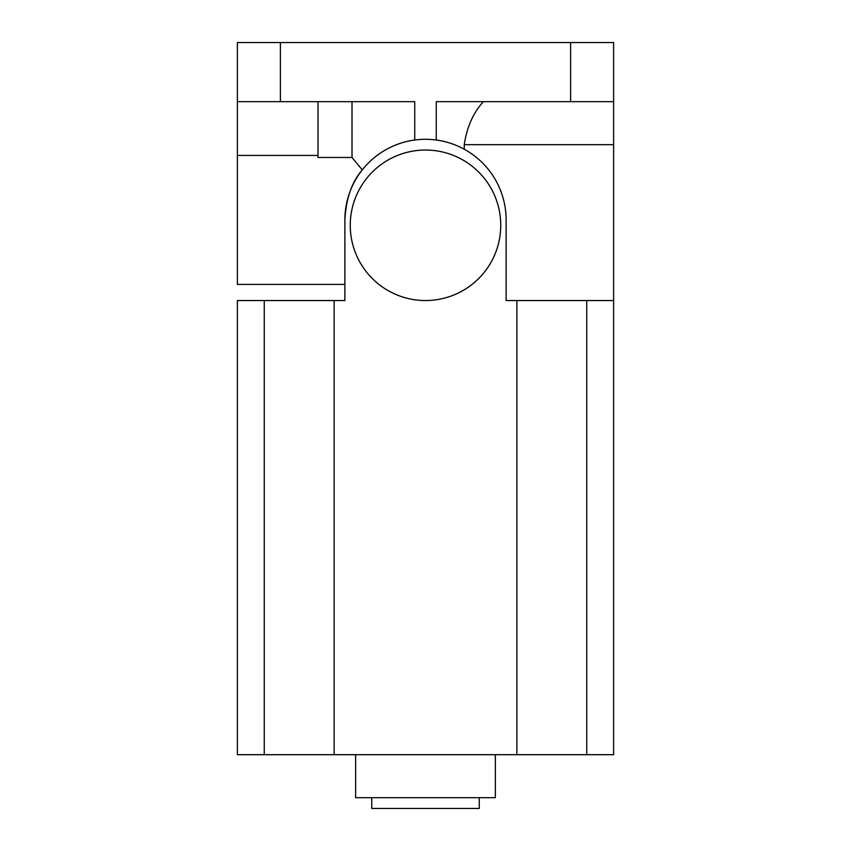 <?xml version="1.0" encoding="UTF-8"?>
<svg xmlns="http://www.w3.org/2000/svg" width="851" height="851" viewBox="0 0 851 851"><rect width="100%" height="100%" fill="white"/><g stroke="black" fill="none" stroke-linecap="round" stroke-linejoin="round"><path stroke-width="1.28" d="M350.25 225.292A75.25 75.25 0 0 0 425.5 300.541A75.25 75.25 0 0 0 500.75 225.292A75.25 75.25 0 0 0 425.5 150.042A75.25 75.25 0 0 0 350.25 225.292M479.251 797.695L479.251 808.45L371.749 808.45L371.749 797.695M495.367 754.699L495.367 797.695L355.633 797.695L355.633 754.699M344.878 284.415L237.386 284.415L237.386 101.673L414.745 101.673L414.745 140.011M359.122 166.03L362.249 169.923C351.889 181.816 346.102 198.474 344.878 219.92L344.878 300.541L334.135 300.541L334.135 754.699L237.386 754.699L237.386 300.541L264.257 300.541L264.257 754.699M362.249 169.923L352.006 157.467L318.008 157.467L318.008 101.673M436.255 140.011L436.255 101.673L613.614 101.673L613.614 300.541L506.122 300.541L506.122 219.92A80.622 80.622 0 0 0 425.5 139.298A80.622 80.622 0 0 0 344.878 219.92M516.865 300.541L516.865 754.699L334.135 754.699M352.006 157.467L352.006 101.673M483.389 101.673C473.273 112.715 466.891 127.044 464.263 144.67L464.263 149.223M334.135 300.541L264.257 300.541M613.614 300.541L613.614 754.699L516.865 754.699M613.614 101.673L613.614 42.55L237.386 42.55L237.386 101.673M613.614 144.67L464.263 144.67M586.743 300.541L586.743 754.699M570.617 101.673L570.617 42.55M280.383 101.673L280.383 42.55M237.386 155.425L318.008 155.425"/></g></svg>
